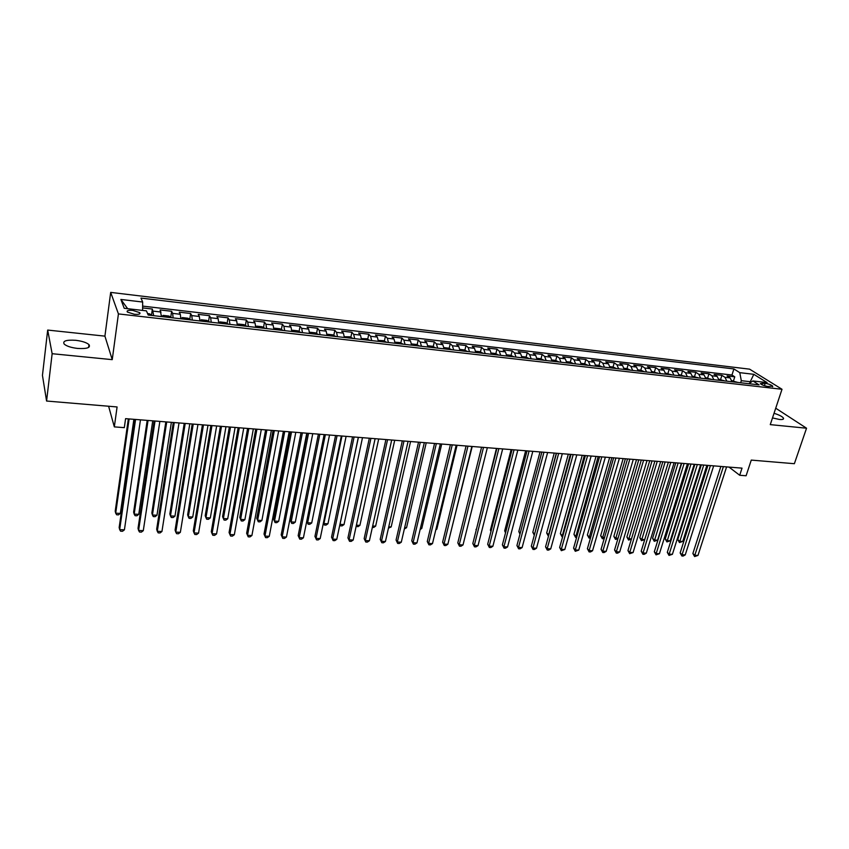 <?xml version="1.0" encoding="UTF-8"?>
<svg xmlns="http://www.w3.org/2000/svg" width="849" height="849" viewBox="0 0 849 849"><rect width="100%" height="100%" fill="white"/><g stroke="black" fill="none" stroke-linecap="round" stroke-linejoin="round"><path stroke-width="1.27" d="M77.641 348.44C87.076 348.96 90.843 347.687 88.965 344.598C86.471 342.508 82.024 341.075 75.646 340.29C66.169 339.727 62.37 341.011 64.237 344.142C66.763 346.243 71.231 347.676 77.641 348.44M772.494 417.92L779.478 419.48C782.661 419.746 783.977 419.279 783.447 418.09C782.194 416.445 779.064 414.853 774.033 413.304M134.322 314.268C138.907 314.608 140.701 314.066 139.724 312.634L132.805 310.416C128.21 310.076 126.405 310.617 127.382 312.061L134.322 314.268M47.682 330.07L42.45 375.375L46.578 401.036L52.139 353.704L112.238 359.647L118.425 313.918L110.688 292.396L104.915 336.14L47.682 330.07L52.139 353.704M118.425 313.918L782.014 389.277L749.593 369.156L110.688 292.396M782.014 389.277L770.266 424.627L806.55 428.214L775.721 408.21M806.55 428.214L794.367 463.703L751.269 460.094L746.101 475.758L739.702 475.27L742.037 468.139L125.588 418.653L124.315 427.652L114.328 426.877L117.088 406.947L46.578 401.036M732.04 381.774L730.119 377.901L727.073 375.927L734.756 376.829L733.494 380.83M726.861 381.18L724.95 377.306L721.915 375.332L720.652 379.354M721.915 375.332L714.147 374.43L717.15 376.404L719.05 380.288M705.933 378.792L704.065 374.887L701.094 372.902L708.936 373.815L707.684 377.869M692.678 377.274L690.831 373.358L687.902 371.374L695.83 372.297L694.588 376.362M679.274 375.746L677.46 371.809L674.573 369.824L682.585 370.748L681.344 374.844M665.743 374.197L663.96 370.249L661.095 368.254L669.192 369.198L667.972 373.316M652.064 372.637L650.302 368.668L647.49 366.672L655.672 367.617L654.462 371.756M638.236 371.055L636.506 367.065L633.736 365.07L642.003 366.025L640.804 370.196M624.259 369.453L622.561 365.452L619.834 363.446L628.196 364.423L626.997 368.615M610.134 367.84L608.468 363.828L605.783 361.812L614.23 362.799L613.052 367.012M595.86 366.216L594.226 362.173L591.583 360.156L600.126 361.154L598.948 365.388M581.427 364.561L579.825 360.507L577.235 358.49L585.863 359.498L584.696 363.765L581.257 363.361M566.835 362.894L565.264 358.819L562.717 356.803L571.441 357.822L570.295 362.13M552.083 361.207L550.555 357.121L548.051 355.094L556.87 356.124L555.724 360.475M537.162 359.498L535.677 355.402L533.225 353.364L542.14 354.404L541.004 358.809M522.082 357.779L520.628 353.662L518.23 351.624L527.25 352.675L526.115 357.121M506.832 356.039L505.42 351.9L503.075 349.862L512.191 350.924L511.066 355.413M491.412 354.277L490.032 350.117L487.74 348.079L496.962 349.151L495.848 353.683M475.822 352.494L474.474 348.313L472.246 346.275L481.563 347.358L480.46 351.942M460.041 350.69L458.747 346.498L456.56 344.45L465.995 345.543L464.891 350.181M444.091 348.865L442.828 344.652L440.705 342.603L450.246 343.707L449.153 348.408M427.949 347.018L426.739 342.794L424.68 340.736L434.317 341.86L433.234 346.604M411.627 345.15L410.46 340.905L408.454 338.847L418.207 339.982L417.146 344.79M395.114 343.272L393.989 338.995L392.047 336.936L401.917 338.082L400.855 342.943M378.41 341.362L377.327 337.074L375.449 335.005L385.435 336.172L384.385 341.086M361.504 339.43L360.464 335.122L358.66 333.052L368.753 334.23L367.723 339.207M344.397 337.467L343.41 333.148L341.669 331.078L351.889 332.267L350.86 337.308M327.088 335.493L326.154 331.152L324.477 329.072L334.814 330.282L333.806 335.387M309.567 333.487L308.686 329.125L307.083 327.045L317.547 328.266L316.55 333.445M291.844 331.46L291.005 327.077L289.477 324.997L300.068 326.228L299.081 331.471M273.898 329.412L273.123 325.008L271.669 322.928L282.377 324.169L281.412 329.486M255.74 327.247L255.018 322.917L253.639 320.826L264.485 322.089L263.53 327.481M237.349 325.241L236.68 320.795L235.385 318.704L246.359 319.977L245.425 325.443M228.201 324.191L225.537 322.546L219.965 321.909L218.734 323.087L218.129 318.64L216.909 316.55L228.02 317.844L227.097 323.395M199.897 320.954L199.345 316.475L198.21 314.374L209.459 315.69L208.546 321.315M180.816 318.778L180.328 314.268L179.277 312.177L190.664 313.504L189.773 319.213M161.49 316.571L160.1 309.938L171.636 311.286L170.766 317.08M765.204 383.324L760.343 383.631C761.776 384.915 764.291 385.86 767.889 386.475L772.739 386.178C771.306 384.884 768.791 383.939 765.204 383.324L764.429 385.701M749.847 383.026L750.272 381.71L741.304 380.681L739.776 372.658L733.897 368.933L140.976 298.084L142.664 302.032L120.887 299.453L124.219 308.293L146.431 310.861L148.214 315.053L759.059 384.862L752.872 380.946L748.871 383.695M739.776 372.658L753.816 374.313L767.072 382.591L752.872 380.946M734.756 376.829L731.965 375.025L142.632 306.096M153.701 315.679L152.364 309.047L142.611 307.911M171.636 311.286L172.655 313.377L173.111 317.897M190.664 313.504L191.768 315.595L192.288 320.084M209.459 315.69L210.648 317.781L211.231 322.249M228.02 317.844L229.294 319.935L229.93 324.392M246.359 319.977L247.706 322.068L248.407 326.504M264.485 322.089L265.907 324.18L266.66 328.584M282.377 324.169L283.884 326.26L284.691 330.643M300.068 326.228L301.639 328.308L302.509 332.681M317.547 328.266L319.192 330.346L320.105 334.697M334.814 330.282L336.533 332.352L337.499 336.682M351.889 332.267L353.672 334.336L354.68 338.645M368.753 334.23L370.61 336.289L371.671 340.587M385.435 336.172L387.346 338.231L388.449 342.508M401.917 338.082L403.891 340.141L405.047 344.407M418.207 339.982L420.244 342.041L421.444 346.275M434.317 341.86L436.418 343.909L437.659 348.132M450.246 343.707L452.4 345.755L453.684 349.958M465.995 345.543L468.202 347.591L469.529 351.773M481.563 347.358L483.834 349.395L485.193 353.566M496.962 349.151L499.286 351.189L500.687 355.338M512.191 350.924L514.568 352.951L516.001 357.089M527.25 352.675L529.67 354.702L531.156 358.819M542.14 354.404L544.623 356.431L546.13 360.528M556.87 356.124L559.406 358.14L560.956 362.226M571.441 357.822L574.02 359.838L575.601 363.892M585.863 359.498L588.484 361.515L590.097 365.558M600.126 361.154L602.79 363.17L604.446 367.192M614.23 362.799L616.947 364.805L618.624 368.816M628.196 364.423L630.945 366.428L632.664 370.419M642.003 366.025L644.805 368.031L646.545 372M655.672 367.617L658.516 369.612L660.289 373.571M669.192 369.198L672.079 371.183L673.883 375.131M682.585 370.748L685.504 372.743L687.329 376.669M695.83 372.297L698.791 374.282L700.648 378.187M708.936 373.815L711.929 375.799L713.818 379.694M740.646 382.761L741.304 380.681M108.608 406.236L114.328 426.877M729.036 467.099L739.702 475.27M751.047 382.209L750.272 381.71L753.816 374.313M731.965 375.025L733.897 368.933M152.364 309.047L151.515 314.937M142.664 302.032L142.6 310.416M120.887 299.453L127.647 308.686M112.238 359.647L104.915 336.14M720.865 466.441L692.869 553.516L694.8 555.299L723.38 466.642M697.974 555.437L694.609 556.551L694.8 555.299L697.974 555.437L726.595 466.908M694.609 556.551L692.869 553.516M731.827 380.639L737.314 382.379M701.338 464.881L677.757 539.593L679.614 541.301L682.734 541.45L706.888 465.326M734.693 382.082L733.504 381.944M703.725 465.072L679.455 542.553L677.757 539.593M682.734 541.45L679.455 542.553M707.939 465.411L680.145 552.943L682.055 554.726L710.422 465.602M685.249 554.875L683.158 556.053L681.885 555.989L682.055 554.726L685.249 554.875L713.669 465.868M681.885 555.989L680.145 552.943M694.885 464.361L667.293 552.359L669.171 554.153L697.337 464.552M672.408 554.301L669.023 555.426L669.171 554.153L672.408 554.301L700.616 464.817M669.023 555.426L667.293 552.359M681.694 463.299L654.314 551.765L656.171 553.569L684.114 463.49M659.429 553.718L656.033 554.853L656.171 553.569L659.429 553.718L687.435 463.756M656.033 554.853L654.314 551.765M668.365 462.227L641.197 551.171L643.033 552.986L670.752 462.418M646.322 553.134L644.242 554.333L642.916 554.27L643.033 552.986L646.322 553.134L674.106 462.694M642.916 554.27L641.197 551.171M718.848 379.153L724.42 380.904M688.635 463.851L665.223 538.956L667.059 540.675L670.211 540.824L694.185 464.307M721.777 380.607L720.578 380.469M690.99 464.042L666.911 541.927L665.223 538.956M670.211 540.824L666.911 541.927M705.731 377.646L711.388 379.418M675.793 462.822L652.573 538.319L654.377 540.038L657.561 540.197L681.354 463.267M708.724 379.11L707.504 378.972M678.128 463.013L654.25 541.312L652.573 538.319M657.561 540.197L654.25 541.312M692.476 376.118L698.228 377.911M662.836 461.782L639.785 537.672L641.568 539.402L644.741 539.561M695.533 377.603L694.312 377.465M665.138 461.973L641.462 540.675L639.785 537.672M644.731 539.593L641.462 540.675M679.083 374.589L684.931 376.394M649.74 460.731L626.88 537.024L628.631 538.754L631.465 538.903M682.203 376.075L680.972 375.937M652.021 460.922L628.557 540.038L626.88 537.024M631.369 539.221L628.557 540.038M654.887 461.145L627.952 550.577L629.756 552.391L657.253 461.336M633.089 552.54L629.671 553.686L629.756 552.391L633.089 552.54L660.639 461.612M629.671 553.686L627.952 550.577M665.552 373.029L671.495 374.855M636.517 459.67L613.838 536.366L615.567 538.107L618.051 538.234M668.736 374.536L667.484 374.398M638.766 459.85L615.514 539.391L613.838 536.366M617.87 538.839L615.514 539.391M641.282 460.052L614.57 549.961L616.342 551.797L643.616 460.243M619.706 551.946L617.626 553.155L616.278 553.092L616.342 551.797L619.706 551.946L647.034 460.519M616.278 553.092L614.57 549.961M651.873 371.469L657.911 373.305M623.155 458.598L600.678 535.698L602.376 537.449L604.499 537.555M655.131 372.987L653.868 372.838M625.373 458.778L602.344 538.744L600.678 535.698M604.233 538.478L602.344 538.744M627.528 458.948L601.05 549.356L602.801 551.192L629.831 459.139M606.197 551.341L604.117 552.561L602.758 552.497L602.801 551.192L606.197 551.341L633.29 459.415M602.758 552.497L601.05 549.356M638.055 369.877L641.016 370.217L644.189 371.735M609.656 457.515L587.37 535.029L589.047 536.78L590.808 536.876M641.377 371.416L640.104 371.268M611.842 457.696L589.036 538.086L587.37 535.029M590.458 538.107L589.036 538.086M613.625 457.834L587.391 548.73L589.11 550.577L615.896 458.014M592.549 550.736L590.469 551.956L589.1 551.892L589.11 550.577L592.549 550.736L619.388 458.301M589.1 551.892L587.391 548.73M624.089 368.275L627.156 368.625L630.319 370.153M596.019 456.422L573.935 534.35L575.59 536.112L576.98 536.186M627.475 369.824L626.191 369.676M598.174 456.592L575.601 537.428L573.935 534.35M576.609 537.47L575.601 537.428M599.585 456.709L573.584 548.104L575.282 549.961L601.814 456.889M578.753 550.11L575.293 551.288L575.282 549.961L578.753 550.11L605.348 457.165M575.293 551.288L573.584 548.104M609.964 366.651L613.148 367.023L616.31 368.551M582.234 455.319L560.372 533.66L561.985 535.432L563.004 535.486M613.434 368.222L612.129 368.073M584.356 455.488L562.027 536.759L560.372 533.66M562.632 536.78L562.027 536.759M585.386 455.563L559.64 547.478L561.306 549.335L587.582 455.743M564.808 549.494L561.338 550.672L561.306 549.335L564.808 549.494L591.148 456.03M561.338 550.672L559.64 547.478M595.69 365.017L599.001 365.399L602.132 366.927M568.31 454.194L546.66 532.97L548.879 534.785M599.235 366.598L597.908 366.45M570.401 454.364L548.305 536.08L546.66 532.97M571.027 454.417L545.546 546.841L547.181 548.709L573.192 454.586M550.725 548.868L548.656 550.11L547.244 550.046L547.181 548.709L550.725 548.868L576.8 454.884M547.244 550.046L545.546 546.841M584.685 363.754L587.816 365.293M554.238 453.069L532.811 532.27L534.594 534.074M584.876 364.953L583.539 364.805M556.297 453.228L534.414 534.753M534.286 535.21L532.811 532.27M556.519 453.249L531.315 546.194L532.907 548.072L558.653 453.419M536.494 548.231L534.424 549.483L533.002 549.42L532.907 548.072L536.494 548.231L562.303 453.716M533.002 549.42L531.315 546.194M566.676 361.685L570.22 362.099L573.34 363.637M540.028 451.923L518.813 531.57L520.214 533.204M570.369 363.298L569.021 363.149M519.97 534.127L518.813 531.57M541.864 452.071L516.924 545.536L518.484 547.425L543.944 452.241M522.114 547.584L520.044 548.847L518.601 548.783L518.484 547.425L522.114 547.584L547.637 452.538M518.601 548.783L516.924 545.536M551.924 359.997L555.607 360.422L558.706 361.961M525.658 450.777L504.677 530.848L505.728 532.111M555.702 361.621L554.333 361.462M505.526 532.854L504.677 530.848M527.038 450.883L502.375 544.878L503.913 546.777L529.086 451.042M507.575 546.936L505.516 548.199L504.051 548.136L503.913 546.777L507.575 546.936L532.811 451.35M504.051 548.136L502.375 544.878M537.014 358.289L540.824 358.724L543.901 360.273M511.13 449.609L490.393 530.126L491.083 530.986M540.866 359.923L539.486 359.764M490.966 531.463L490.393 530.126M512.043 449.683L487.676 544.22L489.183 546.119L514.048 449.843M492.876 546.278L490.828 547.552L489.342 547.488L489.183 546.119L492.876 546.278L517.826 450.14M489.342 547.488L487.676 544.22M521.944 356.559L525.881 357.005L528.938 358.565M496.453 448.431L476.289 529.818M525.871 358.214L524.48 358.055M476.236 530.041L475.96 529.405M496.888 448.463L472.819 543.54L474.283 545.451L498.862 448.622M478.029 545.62L475.981 546.894L474.485 546.83L474.283 545.451L478.029 545.62L502.672 448.93M474.485 546.83L472.819 543.54M506.694 354.808L510.769 355.275L513.815 356.835M510.705 356.484L509.304 356.315M481.563 447.232L457.802 542.861L459.235 544.771L483.495 447.391M463.013 544.941L460.965 546.236L459.458 546.172L459.235 544.771L463.013 544.941L487.347 447.699M459.458 546.172L457.802 542.861M491.284 353.035L495.487 353.524L498.512 355.084M495.381 354.723L493.948 354.564M451.36 529.925L472.214 446.478M466.069 445.99L442.616 542.171L444.016 544.092L467.958 446.139M447.837 544.273L445.799 545.567L444.271 545.493L444.016 544.092L447.837 544.273L471.853 446.457M444.271 545.493L442.616 542.171M475.695 351.253L480.035 351.751L483.049 353.322M479.876 352.951L478.433 352.791M435.962 529.15L436.821 529.192L457.049 445.269M436.821 529.192L435.792 529.861M450.394 444.727L427.27 541.482L428.628 543.413L452.241 444.876M432.491 543.583L430.454 544.888L428.915 544.814L428.628 543.413L432.491 543.583L456.189 445.194M428.915 544.814L427.27 541.482M459.925 349.438L464.414 349.958L467.406 351.528M464.191 351.168L462.737 350.998M420.404 528.375L421.773 528.449L441.724 444.038M421.773 528.449L420.138 529.511M434.55 443.454L411.754 540.771L413.07 542.713L436.344 443.603M416.976 542.893L414.949 544.198L413.389 544.135L413.07 542.713L416.976 542.893L440.334 443.921M413.389 544.135L411.754 540.771M443.974 347.612L448.601 348.143L451.583 349.724M448.336 349.353L446.861 349.183M404.665 527.59L406.554 527.685L426.23 442.785M406.554 527.685L404.347 528.969M418.525 442.17L396.069 540.06L397.343 542.012L420.276 442.308M401.29 542.193L399.274 543.509L397.693 543.434L397.343 542.012L401.29 542.193L424.309 442.637M397.693 543.434L396.069 540.06M427.843 345.755L432.619 346.307L435.579 347.888M432.29 347.517L430.804 347.347M388.757 526.794L391.177 526.921L410.555 441.533M391.177 526.921L388.439 528.184M402.309 440.864L380.203 539.348L381.445 541.301L404.007 441.002M385.435 541.482L383.419 542.808L381.827 542.734L381.445 541.301L385.435 541.482L408.093 441.331M381.827 542.734L380.203 539.348M411.532 343.951L416.456 344.45L419.395 346.042M416.063 345.66L414.556 345.49M372.669 525.998L375.629 526.147L394.711 440.26M375.629 526.147L373.666 527.462L372.361 527.388M385.913 439.549L364.157 538.616L365.367 540.58L387.568 439.686M369.4 540.76L367.394 542.097L365.781 542.033L365.367 540.58L369.4 540.76L391.697 440.015M365.781 542.033L364.157 538.616M395.04 342.2L400.102 342.582L403.02 344.174M399.656 343.792L398.128 343.612M356.4 525.181L359.912 525.361L378.696 438.975M359.912 525.361L357.96 526.688L356.166 526.253M356.378 526.603L356.209 526.03M369.326 438.222L347.941 537.884L349.098 539.858L370.928 438.349M353.184 540.038L351.178 541.386L349.544 541.312L349.098 539.858L353.184 540.038L375.109 438.689M349.544 541.312L347.941 537.884M378.346 340.407L383.557 340.682L386.454 342.274M383.048 341.892L381.509 341.712M358.405 437.341L340.024 524.374L344.025 524.565L362.491 437.67M339.961 524.258L340.481 525.818L339.876 524.682M344.025 524.565L342.073 525.902L340.481 525.818M352.537 436.874L331.534 537.141L332.649 539.126L354.097 437.002M336.777 539.306L334.782 540.664L333.137 540.59L332.649 539.126L336.777 539.306L358.32 437.341M333.137 540.59L331.534 537.141M361.462 338.592L366.821 338.762L369.686 340.364M366.248 339.971L364.688 339.791M341.977 436.025L323.915 523.568L327.958 523.769L346.105 436.354M323.458 522.74L324.403 525.022L323.405 522.963M327.958 523.769L326.016 525.106L324.403 525.022M335.557 435.516L314.947 536.388L316.019 538.383L337.064 435.633M320.19 538.563L318.205 539.932L316.539 539.858L316.019 538.383L320.19 538.563L341.34 435.972M316.539 539.858L314.947 536.388M344.365 336.735L349.884 336.82L352.728 338.422M349.247 338.029L347.676 337.849M325.358 434.688L307.625 522.751L311.721 522.963L329.529 435.028M306.765 521.148L308.145 524.226L306.754 521.19M311.721 522.963L309.779 524.3L308.145 524.226M318.386 434.136L298.169 535.623L299.188 537.629L319.829 434.253M303.411 537.82L301.427 539.189L299.739 539.115L299.188 537.629L303.411 537.82L324.159 434.592M299.739 539.115L298.169 535.623M327.067 334.846L327.576 334.251L332.755 334.846L335.578 336.459M307.179 433.234L290.178 520.023L291.154 521.933L295.293 522.135L312.761 433.68M332.055 336.066L330.452 335.875M308.537 433.34L291.154 521.933L291.716 523.409L290.178 520.023M295.293 522.135L293.361 523.493L291.716 523.409M301.002 432.735L281.189 534.859L282.165 536.865L302.393 432.852M286.442 537.056L284.468 538.436L282.759 538.362L282.165 536.865L286.442 537.056L306.765 433.202M282.759 538.362L281.189 534.859M309.556 332.935L310.172 332.256L315.414 332.861L318.216 334.474M290.22 431.876L273.569 519.185L274.503 521.106L278.684 521.307L295.802 432.321M314.65 334.071L313.026 333.89M291.536 431.971L274.503 521.106L275.087 522.591L273.569 519.185M278.684 521.307L276.763 522.676L275.087 522.591M283.407 431.324L264.018 534.074L264.952 536.101L284.744 431.43M269.271 536.292L267.308 537.682L265.578 537.608L264.952 536.101L269.271 536.292L289.169 431.791M265.578 537.608L264.018 534.074M291.833 330.983L292.565 330.24L297.872 330.845L300.642 332.468M273.07 430.496L256.769 518.336L257.65 520.267L261.885 520.479L278.652 430.942M297.033 332.055L295.399 331.874M274.333 430.592L257.65 520.267L258.276 521.764L256.769 518.336M261.885 520.479L259.974 521.848L258.276 521.764M265.61 429.891L246.645 533.289L247.537 535.326L266.883 429.997M251.909 535.517L249.946 536.918L248.205 536.833L247.537 535.326L251.909 535.517L271.372 430.358M273.898 329.009L274.747 328.192L280.106 328.807L282.855 330.441M255.719 429.106L239.779 517.476L240.617 519.418L244.894 519.63L261.29 429.552M279.204 330.017L277.549 329.837M256.918 429.201L240.617 519.418L241.286 520.925L242.994 521.01L244.894 519.63M247.59 428.448L229.081 532.493L229.909 534.53L248.81 428.543M234.335 534.732L232.382 536.133L230.62 536.059L229.909 534.53L234.335 534.732L253.342 428.915M255.729 326.992L256.706 326.122L262.139 326.748L264.856 328.383M238.166 427.694L222.587 516.616L223.383 518.559L227.712 518.771L243.727 428.14M261.163 327.958L259.486 327.767M239.312 427.779L223.383 518.559L224.083 520.076L225.813 520.161L227.712 518.771M229.347 426.983L211.295 531.686L212.08 533.734L230.504 427.079M216.559 533.936L214.617 535.358L212.823 535.273L212.08 533.734L216.559 533.936L235.099 427.45M246.454 325.995L237.349 324.955L238.452 324.031L243.95 324.658L246.635 326.303M220.4 426.262L205.214 515.736L205.957 517.688L210.329 517.901L225.961 426.707M242.899 325.867L241.201 325.676M221.493 426.357L205.957 517.688L206.689 519.217L208.44 519.301L210.329 517.901M210.892 425.498L193.307 530.869L194.039 532.928L211.985 425.593M198.56 533.13L196.628 534.562L194.824 534.477L194.039 532.928L198.56 533.13L216.644 425.965M202.423 424.818L187.629 514.844L188.319 516.808L192.744 517.03L207.984 425.264M224.412 323.756L222.693 323.565M203.452 424.903L188.319 516.808L189.104 518.346L190.866 518.431L192.744 517.03M192.203 424.001L175.096 530.052L175.775 532.121L193.232 424.086M180.359 532.323L178.439 533.756L176.603 533.671L175.775 532.121L180.359 532.323L197.944 424.458M209.523 322.058L206.891 320.413L201.255 319.765L200.099 320.986M184.233 423.364L169.842 513.953L170.479 515.916L174.958 516.139L189.794 423.81M205.691 321.622L203.951 321.421M185.209 423.439L170.479 515.916L171.296 517.466L173.09 517.561L174.958 516.139M173.292 422.484L156.672 529.214L157.298 531.294L174.257 422.558M161.936 531.495L160.026 532.939L158.169 532.864L157.298 531.294L161.936 531.495L179.022 422.94M190.622 319.893L188.022 318.248L182.312 317.59L181.081 318.81M190.463 319.585L180.943 318.789M165.831 421.889L151.844 513.04L152.438 515.014L156.969 515.247L171.371 422.324M186.738 319.457L184.976 319.256M166.733 421.953L152.438 515.014L153.298 516.585L155.102 516.67L156.969 515.247M154.136 420.945L138.026 528.365L138.589 530.455L155.027 421.019M143.29 530.667L141.38 532.121L139.512 532.036L138.589 530.455L143.29 530.667L159.856 421.401M171.487 317.706L168.919 316.051L163.135 315.393L161.819 316.603M147.195 420.393L133.633 512.117L134.174 514.112L138.758 514.335L152.735 420.839M167.55 317.261L165.767 317.059M148.044 420.457L134.174 514.112L135.076 515.683L136.901 515.768L138.758 514.335M134.736 419.385L119.157 527.516L119.667 529.606L135.564 419.459M124.421 529.818L122.521 531.283L120.622 531.198L119.667 529.606L124.421 529.818L140.456 419.852M147.599 313.61L149.562 313.833L152.098 315.499M128.348 418.875L115.209 511.194L115.697 513.189L120.335 513.422L133.877 419.321M129.122 418.939L115.697 513.189L116.642 514.77L118.489 514.865L120.335 513.422M724.95 377.306L730.119 377.901M153.298 311.137L161.066 312.039M172.655 313.377L180.328 314.268M191.768 315.595L199.345 316.475M210.648 317.781L218.129 318.64M229.294 319.935L236.68 320.795M247.706 322.068L255.018 322.917M265.907 324.18L273.123 325.008M283.884 326.26L291.005 327.077M301.639 328.308L308.686 329.125M319.192 330.346L326.154 331.152M336.533 332.352L343.41 333.148M353.672 334.336L360.464 335.122M370.61 336.289L377.327 337.074M387.346 338.231L393.989 338.995M403.891 340.141L410.46 340.905M420.244 342.041L426.739 342.794M436.418 343.909L442.828 344.652M452.4 345.755L458.747 346.498M468.202 347.591L474.474 348.313M483.834 349.395L490.032 350.117M499.286 351.189L505.42 351.9M514.568 352.951L520.628 353.662M529.67 354.702L535.677 355.402M544.623 356.431L550.555 357.121M559.406 358.14L565.264 358.819M574.02 359.838L579.825 360.507M588.484 361.515L594.226 362.173M602.79 363.17L608.468 363.828M616.947 364.805L622.561 365.452M630.945 366.428L636.506 367.065M644.805 368.031L650.302 368.668M658.516 369.612L663.96 370.249M672.079 371.183L677.46 371.809M685.504 372.743L690.831 373.358M698.791 374.282L704.065 374.887M711.929 375.799L717.15 376.404M761.818 384.671L762.36 382.995M736.943 382.103L732.008 381.53M724.048 380.628L719.018 380.044M711.027 379.132L705.901 378.548M697.878 377.625L692.646 377.03M684.581 376.107L679.253 375.502M671.145 374.568L665.712 373.953M657.572 373.019L652.032 372.382M643.85 371.448L638.204 370.801M629.99 369.867L624.238 369.209M615.971 368.264L610.113 367.596M601.814 366.641L595.828 365.961M587.497 365.006L581.406 364.306M573.022 363.351L566.814 362.64M558.387 361.674L552.062 360.952M543.593 359.987L537.141 359.244M528.64 358.267L522.061 357.525M513.518 356.538L506.811 355.773M498.225 354.797L491.391 354.012M482.763 353.025L475.801 352.229M467.12 351.231L460.031 350.425M451.307 349.427L444.08 348.599M435.314 347.591L427.938 346.753M419.13 345.745L411.616 344.885M402.755 343.877L395.103 342.996M386.199 341.977L378.399 341.086M369.442 340.067L361.494 339.154M352.494 338.125L344.386 337.191M335.344 336.162L327.077 335.217M317.993 334.177L309.567 333.211M300.429 332.171L291.833 331.184M282.653 330.134L273.898 329.136M264.665 328.075L255.74 327.056M228.02 323.883L218.809 322.832M209.353 321.75L200.035 320.689M171.328 317.399L161.766 316.306M151.96 315.181L148.087 314.746M88.593 347.464L88.965 344.598M783.054 419.257L783.447 418.09M139.533 313.971L139.724 312.634M772.558 386.741L772.739 386.178"/></g></svg>
